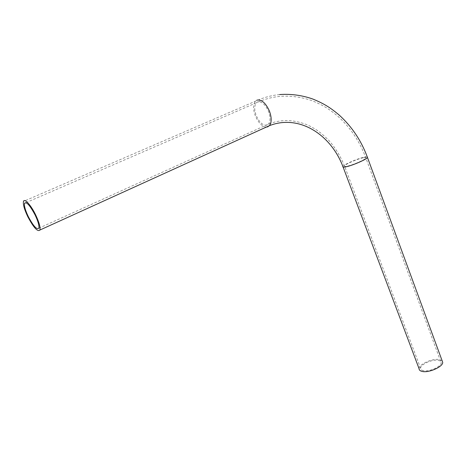 <?xml version="1.0" encoding="UTF-8"?>
<svg xmlns="http://www.w3.org/2000/svg" width="466" height="466" viewBox="0 0 466 466"><rect width="100%" height="100%" fill="white"/><g stroke="black" fill="none" stroke-linecap="round" stroke-linejoin="round"><path stroke-width="0.35" stroke-dasharray="2.33 1.75" d="M419.085 368.734C418.73 364.412 432.18 358.22 439.083 359.513L442.182 360.894M423.559 370.703C421.613 370.336 420.623 369.532 420.6 368.303C420.28 364.54 432.023 359.14 438.023 360.282C440.073 360.62 441.116 361.43 441.156 362.705C441.547 366.474 429.425 371.99 423.559 370.703M343.093 167.026L342.9 166.513C343.558 164.626 358.109 158.318 364.563 157.112L367.284 156.931M266.901 125.162C262.929 125.651 259.381 122.488 256.271 115.673C254.197 109.982 254.197 105.7 256.277 102.835L257.657 101.873C261.647 101.18 265.259 104.349 268.498 111.397C270.525 117.083 270.519 121.317 268.486 124.107L266.901 125.162M363.352 157.735C357.748 158.778 345.044 164.282 344.479 165.919C344.217 166.479 344.997 166.583 346.815 166.251C352.249 165.314 365.396 159.64 365.868 158.026C366.119 157.45 365.28 157.357 363.352 157.735M266.325 127.067C262.061 126.525 258.414 122.826 255.391 115.982C253.003 109.44 253.003 104.524 255.397 101.227L256.964 100.132M38.835 228.206L268.486 124.107C274.253 121.812 280.083 120.642 285.978 120.583C295.333 120.275 306.407 124.049 310.921 126.63L315.872 129.478C319.53 131.837 323.8 135.42 328.687 140.231C335.287 147.629 340.547 156.192 344.479 165.919L420.6 368.303M25.98 202.663L256.277 102.835C263.925 99.287 271.882 97.132 280.159 96.357C291.046 95.641 301.642 97.074 311.952 100.656C323.719 105.38 330.039 109.749 337.745 116.156C350.426 127.562 359.799 141.518 365.868 158.026L441.156 362.705M279.664 94.557C271.247 95.384 263.162 97.604 255.397 101.227L23.481 201.411"/><path stroke-width="0.7" d="M442.182 360.894L442.7 362.309C443.154 366.631 429.198 372.975 422.47 371.489C420.239 371.058 419.115 370.144 419.085 368.734L343.093 167.026M35.632 214.849C39.092 222.195 40.513 227.257 39.907 230.035C37.699 232.126 33.674 227.699 27.832 216.766C24.343 209.438 22.892 204.324 23.481 201.411C24.401 197.945 30.919 205.063 35.632 214.849M28.321 216.649C25.28 210.265 24.022 205.815 24.535 203.293C26.416 201.423 29.941 205.32 35.107 214.977C38.119 221.373 39.365 225.783 38.835 228.206C36.919 230.029 33.412 226.179 28.321 216.649M367.284 156.931L367.47 157.438C366.934 159.29 351.801 165.826 345.568 166.892C343.489 167.277 342.597 167.148 342.9 166.513C332.683 139.689 309.552 122.092 286.345 122.383C280.672 122.383 275.027 123.478 269.418 125.663L267.583 126.88L266.325 127.067M256.964 100.132C261.548 99.31 265.707 102.957 269.43 111.071C271.76 117.601 271.754 122.459 269.418 125.663L39.907 230.035M442.7 362.309L367.47 157.438C361.371 140.784 351.941 126.653 339.178 115.05C331.349 108.496 325.221 104.122 312.919 99.072C302.149 95.268 291.064 93.759 279.664 94.557M25.98 202.663L24.535 203.293"/></g></svg>
